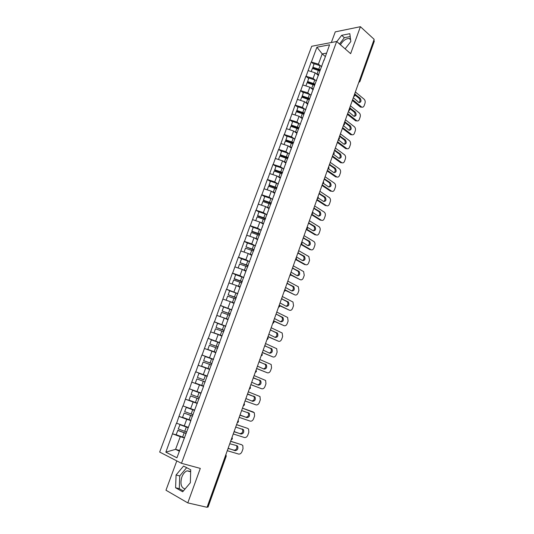 <?xml version="1.0" encoding="UTF-8"?>
<svg xmlns="http://www.w3.org/2000/svg" width="534" height="534" viewBox="0 0 534 534"><rect width="100%" height="100%" fill="white"/><g stroke="black" fill="none" stroke-linecap="round" stroke-linejoin="round"><path stroke-width="0.8" d="M190.671 471.395L187.047 470.828C184.837 471.749 183.102 473.825 181.847 477.056C180.018 483.757 181.086 487.736 185.058 488.984M340.425 44.769C343.015 40.624 345.919 38.528 349.129 38.468L350.511 39.029M176.807 460.902L165.974 490.225L187.794 502.894L207.058 507.3L374.16 39.342L360.41 26.7L335.272 31.866L331.34 42.506M311.716 46.271L159.666 452.064L181.48 463.312L336.667 41.492L311.716 46.271M179.624 450.489L175.579 449.341L165.847 452.151L176.921 457.798L190.625 421.346M165.847 452.151L172.482 433.782L178.55 435.597M188.202 427.293L176.434 423.175L172.482 433.782M176.627 423.262L178.963 416.4L187.267 419.056M194.576 410.045L182.882 405.893L178.963 416.4M183.075 405.974L185.391 399.178L197.32 403.243M200.891 392.951L189.276 388.765L185.391 399.178M189.47 388.839L191.759 382.11L203.547 386.376L190.398 421.353M207.352 376.083L195.604 371.798L191.759 382.11M195.798 371.864L201.885 354.976L211.604 358.828M213.553 359.302L201.885 354.976M202.079 355.037L208.1 338.309L214.508 340.979M219.701 342.668L208.1 338.309M208.3 338.369L214.267 321.795L219.194 323.951M225.795 326.181L214.267 321.795M214.461 321.842L220.375 305.421L224.46 307.304M231.836 309.84L220.375 305.421M220.569 305.468L226.429 289.194L229.967 290.903M237.817 293.647L226.429 289.194M226.63 289.234L232.43 273.114L235.621 274.723L234.232 278.948L242.202 281.792M243.751 277.593L239.973 275.684L232.43 273.114M232.63 273.148L238.378 257.174L241.535 258.83M249.471 261.593L245.894 259.711L238.378 257.174M238.578 257.194L244.272 241.368L247.396 243.077M255.065 245.687L251.761 243.878L244.272 241.368M244.479 241.388L250.119 225.702L253.209 227.464M260.665 229.94L257.582 228.178L250.119 225.702M250.326 225.722L255.913 210.176L258.97 211.978M266.259 214.348L263.355 212.619L255.913 210.176M256.12 210.182L261.66 194.776L264.677 196.632M271.839 198.895L269.076 197.193L261.66 194.776M261.867 194.783L267.354 179.517L270.344 181.413M277.386 183.589L274.743 181.9L267.354 179.517M267.561 179.517L273.001 164.385L275.958 166.328M282.9 168.417L280.363 166.742L273.001 164.385M273.208 164.379L278.601 149.38L281.525 151.369M288.38 153.378L285.937 151.709L278.601 149.38M278.808 149.373L284.148 134.501L287.038 136.537M293.827 138.473L291.464 136.804L284.148 134.501M284.362 134.488L289.655 119.749L292.512 121.825M299.234 123.694L296.944 122.026L289.655 119.749M289.862 119.736L295.108 105.125L297.939 107.241M304.6 109.043L302.377 107.374L295.108 105.125M295.322 105.105L300.522 90.62L303.319 92.782M309.934 94.518L307.771 92.843L300.522 90.62M300.735 90.593L305.889 76.235L308.659 78.438M315.22 80.113L313.111 78.431L305.889 76.235M306.102 76.208L311.215 61.971L313.952 64.213M320.467 65.829L318.411 64.14L311.215 61.971M311.429 61.937L316.922 47.199L329.571 44.809L323.978 60.509M203.347 386.316L324.031 59.808M190.905 420.598L186.733 419.263L184.217 426.059M186.733 419.263L179.157 416.48M197.253 403.41L193.128 402.009L190.638 408.737M193.128 402.009L185.585 399.252M203.547 386.382L199.469 384.907L196.999 391.576M199.469 384.907L191.953 382.184M209.588 369.428L205.757 367.959L203.307 374.568M205.757 367.959L198.261 365.269M215.769 352.7L211.985 351.165L209.555 357.713M211.985 351.165L204.515 348.502M221.897 336.12L218.152 334.524L215.749 341.012M218.152 334.524L210.716 331.888M227.971 319.686L224.267 318.03L221.884 324.465M224.267 318.03L216.857 315.42M233.992 303.405L230.328 301.683L227.965 308.058M230.328 301.683L222.945 299.1M239.96 287.259L236.335 285.483L233.992 291.798M236.335 285.483L228.979 282.927M245.874 271.259L242.289 269.423L239.973 275.684M242.289 269.423L234.96 266.893M251.734 255.399L248.197 253.503L245.894 259.711M248.197 253.503L240.894 251M250.493 258.75L250.593 259.083M257.548 239.673L254.044 237.723L251.761 243.878M254.044 237.723L246.768 235.247M256.453 242.63L256.54 242.997M263.309 224.086L259.844 222.084L257.582 228.178M259.844 222.084L252.595 219.628M262.361 226.65L262.434 227.05M269.023 208.634L265.598 206.571L263.355 212.619M265.598 206.571L258.369 204.148M268.215 210.817L268.275 211.244M274.683 193.315L271.299 191.199L269.076 197.193M271.299 191.199L264.096 188.796M274.015 195.117L274.062 195.571M280.297 178.129L276.946 175.96L274.743 181.9M276.946 175.96L269.777 173.583M279.769 179.558L279.803 180.038M285.864 163.064L282.553 160.847L280.363 166.742M282.553 160.847L275.404 158.498M285.47 164.132L285.49 164.646M291.384 148.132L288.106 145.869L285.937 151.709M288.106 145.869L280.984 143.539M291.123 148.839L291.13 149.38M296.851 133.326L293.613 131.01L291.464 136.804M293.613 131.01L286.518 128.707M296.724 133.68L296.724 134.254M302.271 119.249L302.277 118.655L299.073 116.278L296.944 122.026M299.073 116.278L292.005 113.996M307.771 104.177L304.493 101.674L302.377 107.374M304.493 101.674L297.445 99.417M307.784 103.75L307.764 104.377M313.158 89.779L309.86 87.189L307.771 92.843M309.86 87.189L302.838 84.953M313.244 88.978L313.218 89.632M318.451 75.468L315.187 72.824L313.111 78.431M315.187 72.824L308.191 70.615M318.658 74.333L318.618 75.007M359.382 80.741L373.827 40.284M374.007 40.457L374.314 41.158L359.903 81.555L359.569 80.901L359.002 81.802M325.259 56.477L322.202 53.907L318.411 64.14M326.494 53.146L322.202 53.907L316.922 47.199M207.426 507.046L225.642 456.036L226.229 456.143L208.053 507.073L207.172 506.986M187.794 502.894L200.303 468.398L181.48 463.312M336.667 41.492L350.638 53.667L360.41 26.7M184.497 437.94L180.272 436.679L175.579 449.341L179.357 451.217M180.272 436.679L172.669 433.868M195.604 371.798L207.319 376.183M345.138 48.874L350.831 41.525L349.83 33.689L341.673 35.311L336.82 41.619M183.549 466.055L176.08 474.98L175.586 487.762L182.688 491.781L190.351 482.716L190.718 469.773L183.549 466.055M350.197 36.552L344.357 37.687L339.517 43.975M344.357 37.687L341.673 35.311M186.666 467.671L179.744 475.921L179.284 488.657L183.382 490.966M179.284 488.657L175.586 487.762M179.744 475.921L176.08 474.98M318.538 75.227L317.723 74.88M320.1 70.448L312.744 67.918L314.139 63.72L320.073 65.695L318.771 69.206L312.831 67.224M355.37 91.975L364.101 99.191C365.149 100.258 365.443 101.634 364.989 103.316L364.155 105.679C363.594 107.014 362.78 107.468 361.718 107.04L360.31 106.927L352.34 100.459M360.31 106.927L361.398 106.827L352.614 99.684M353.328 97.689L359.002 102.561C361.171 102.301 361.571 100.859 360.21 98.249L354.656 93.964M361.999 107.154L360.63 107.14M359.108 102.608C360.27 101.286 360.276 99.871 359.115 98.369L354.916 94.912M321.808 66.37L320.073 65.695M320.333 69.8L318.771 69.206M318.644 74.533L316.181 73.632M319.893 70.989L312.39 68.412L311.215 71.569M313.218 89.525L312.397 89.178M314.82 84.719L307.444 82.176L308.832 77.971L314.793 79.966L313.485 83.504L307.517 81.508M350.424 105.825L359.249 112.908C360.303 113.962 360.604 115.331 360.15 117.026L359.309 119.409C358.721 120.791 357.88 121.245 356.779 120.777L355.437 120.684L347.38 114.336M355.437 120.684L356.525 120.604L347.647 113.595M348.362 111.586L354.049 116.345C356.271 116.112 356.699 114.677 355.317 112.027L349.703 107.828M357.092 120.911L355.697 120.858M354.175 116.405C355.397 115.077 355.41 113.655 354.229 112.127L349.516 108.362M316.535 80.641L314.793 79.966M315.047 84.105L313.485 83.504M313.291 88.851L310.835 87.956M314.606 85.3L307.07 82.703L305.875 85.921M307.778 103.91L307.017 103.596M309.5 99.11L302.09 96.554L303.486 92.349L309.466 94.358L308.145 97.929L302.157 95.913M345.438 119.783L354.356 126.732C355.424 127.766 355.731 129.141 355.27 130.843L354.422 133.246C353.808 134.675 352.934 135.129 351.806 134.621L350.524 134.555L342.387 128.327M350.524 134.555L351.606 134.488L342.641 127.619M343.362 125.59L349.056 130.236C351.339 130.042 351.779 128.601 350.384 125.917L344.717 121.805M352.14 134.775L350.725 134.688M349.209 130.309C350.478 128.981 350.511 127.539 349.296 125.997L344.537 122.306M311.222 95.032L309.466 94.358M309.72 98.523L308.145 97.929M307.951 103.309L305.441 102.401M309.273 99.731L301.71 97.121L300.488 100.392M302.357 118.448L301.583 118.134M304.133 113.629L296.697 111.052L298.092 106.84L304.093 108.869L302.765 112.467L296.75 110.438M340.412 133.854L349.423 140.662C350.504 141.69 350.811 143.059 350.351 144.774L349.496 147.19C348.856 148.666 347.954 149.126 346.793 148.579L345.578 148.532L337.348 142.431M345.578 148.532L346.653 148.485L337.588 141.757M338.356 139.781L344.023 144.24C346.366 144.08 346.826 142.638 345.411 139.921L339.684 135.89M347.153 148.746L345.712 148.619M344.196 144.327C345.525 142.992 345.565 141.543 344.33 139.975L339.517 136.357M305.855 109.543L304.093 108.869M304.347 113.068L302.765 112.467M302.558 117.894L300.001 116.966M303.893 114.283L296.297 111.653L295.062 114.984M296.931 133.126L296.103 132.792M298.726 128.267L291.257 125.67L292.652 121.458L298.68 123.501L297.338 127.132L291.304 125.083M335.345 148.045L344.45 154.713C345.545 155.721 345.858 157.083 345.391 158.812L344.53 161.255C343.863 162.777 342.928 163.244 341.733 162.643L340.659 162.67L332.275 156.649M340.585 162.616L341.667 162.596L332.502 156.008M333.436 154.266L338.95 158.351C341.346 158.231 341.833 156.789 340.398 154.032L334.611 150.094M342.12 162.837L340.659 162.67M339.143 158.458C340.525 157.123 340.585 155.654 339.324 154.072L334.458 150.528M300.448 124.175L298.68 123.501M299.033 127.78L297.338 127.132M297.124 132.599L294.508 131.651M298.473 128.961L290.843 126.311L289.582 129.702M291.457 147.925L290.569 147.571M293.273 143.025L285.77 140.415L287.165 136.203L293.219 138.259L291.858 141.917L285.803 139.861M330.239 162.349L339.444 168.871C340.545 169.865 340.866 171.227 340.398 172.963L339.524 175.426C338.83 177.001 337.862 177.468 336.64 176.827L335.566 176.827L327.155 170.98M337.041 177.034L335.566 176.827L336.634 176.821L327.369 170.373M328.724 169.011L333.83 172.582C336.286 172.495 336.794 171.06 335.352 168.263L329.498 164.419M334.044 172.702C335.486 171.361 335.566 169.885 334.277 168.277L329.358 164.812M294.995 138.933L293.219 138.259M293.64 142.598L291.858 141.917M291.644 147.431L288.961 146.463M292.999 143.759L285.343 141.096L284.061 144.54M285.944 162.857L284.982 162.476M287.953 157.991L280.243 155.287L281.632 151.069L287.706 153.138L286.337 156.829L280.263 154.753M325.086 176.767L334.411 183.162C335.512 184.143 335.826 185.498 335.359 187.234L334.478 189.71C333.777 191.306 332.802 191.786 331.554 191.159L322.196 184.864M323.517 183.442L328.717 186.953C331.187 186.86 331.714 185.418 330.279 182.621L324.345 178.857M331.554 191.159L330.486 191.139L321.995 185.431M328.904 187.06C330.399 185.739 330.499 184.257 329.211 182.615L324.218 179.21M289.495 153.819L287.706 153.138M288.126 157.51L286.337 156.829M286.111 162.389L283.36 161.395M287.479 158.685L279.796 156.001L278.494 159.512M280.377 177.909L279.335 177.502M282.406 173.003L274.663 170.279L276.051 166.061L282.152 168.15L280.771 171.875L274.67 169.779M319.899 191.306L329.385 197.6C330.446 198.581 330.746 199.916 330.279 201.612L329.391 204.115C328.684 205.723 327.696 206.224 326.441 205.617L316.982 199.469M318.331 198.034L323.564 201.452C326.034 201.351 326.581 199.91 325.199 197.119L319.145 193.408M326.441 205.617L325.373 205.577L316.789 200.003M323.724 201.538C325.259 200.25 325.393 198.768 324.131 197.093L319.032 193.729M283.948 168.831L282.152 168.15M282.573 172.555L280.771 171.875M280.537 177.475L277.707 176.447M281.919 173.737L274.202 171.04L272.874 174.611M274.763 193.094L273.628 192.661M276.806 188.148L269.036 185.405L270.424 181.186L276.545 183.289L275.157 187.047L269.029 184.938M314.659 205.964L324.318 212.158C325.339 213.133 325.62 214.454 325.159 216.116L324.265 218.633C323.551 220.262 322.556 220.776 321.288 220.195L311.722 214.194M313.044 212.706L318.377 216.063C320.841 215.963 321.401 214.521 320.073 211.738L313.905 208.086M321.288 220.195L320.22 220.128L311.549 214.688M318.498 216.13C320.073 214.888 320.24 213.406 319.005 211.684L313.805 208.367M278.354 183.97L276.545 183.289M276.966 187.728L275.157 187.047M274.917 192.687L271.986 191.633M276.492 188.996L268.562 186.206L267.207 189.837M269.103 208.414L267.861 207.94M271.165 203.414L263.362 200.664L264.751 196.439L270.898 198.555L269.496 202.346L263.342 200.223M309.386 220.749L319.205 226.83C320.193 227.811 320.453 229.106 319.993 230.735L319.098 233.271C318.371 234.913 317.37 235.454 316.088 234.887L306.663 229.193M307.531 227.344L313.144 230.801C315.601 230.688 316.188 229.246 314.906 226.476L308.619 222.885M316.088 234.887L315.027 234.8L306.256 229.5M313.224 230.848C314.84 229.64 315.047 228.158 313.845 226.403L308.532 223.125M272.707 199.242L270.898 198.555M271.305 203.027L269.496 202.346M269.243 208.033L266.199 206.938M270.831 204.308L262.868 201.498L261.493 205.196M263.396 223.859L262.02 223.346M265.471 218.82L257.635 216.05L257.608 215.636L259.03 211.824L265.198 213.96L263.783 217.779L257.608 215.636M304.06 235.648L314.052 241.628C315 242.603 315.247 243.884 314.793 245.473L313.885 248.036C313.151 249.692 312.136 250.246 310.841 249.705L301.597 244.318M301.844 241.849L307.871 245.66C310.314 245.54 310.921 244.098 309.693 241.341L303.292 237.804M310.841 249.705L309.787 249.592L301.156 244.572M307.904 245.68C309.566 244.519 309.807 243.037 308.639 241.241L303.219 238.01M267.013 214.641L265.198 213.96M265.605 218.466L263.783 217.779M263.522 223.512L260.352 222.371M265.124 219.754L257.128 216.931L255.726 220.689M257.635 239.439L256.106 238.872M259.731 234.359L251.861 231.569L251.821 231.189L253.256 227.337L259.444 229.493L258.022 233.351L251.821 231.189M298.693 250.68L308.852 256.54L309.54 260.332L308.632 262.915C307.891 264.59 306.87 265.164 305.555 264.637L296.357 259.491M296.463 256.934L302.551 260.645C304.987 260.512 305.615 259.07 304.44 256.32L297.919 252.856M305.555 264.637L304.507 264.504L296.083 259.798M302.544 260.639C304.24 259.511 304.527 258.035 303.385 256.2L297.859 253.016M261.273 230.181L259.444 229.493M259.851 234.032L258.022 233.351M257.748 239.132L254.418 237.93M259.37 235.34L251.334 232.49L249.912 236.315M251.821 255.159L250.112 254.531M253.937 250.032L245.98 246.882L247.429 242.997L253.643 245.166L252.208 249.058L245.98 246.882M293.286 265.832L303.612 271.586L304.253 275.31L303.332 277.92C302.584 279.609 301.55 280.203 300.228 279.703L290.963 274.723M291.03 272.14L297.184 275.751C299.614 275.611 300.268 274.169 299.14 271.432L292.498 268.028M300.228 279.703L290.823 275.057M297.131 275.724C298.873 274.636 299.194 273.154 298.085 271.285L292.458 268.141M255.486 245.854L253.643 245.166M254.044 249.738L252.208 249.058M251.928 254.878L248.397 253.61M253.557 251.053L245.493 248.19L244.045 252.081M245.96 271.018L244.005 270.297M248.096 265.845L240.093 262.701L241.555 258.783L247.796 260.972L246.341 264.897L240.093 262.701M287.826 281.118L298.326 286.751L298.913 290.423L297.985 293.046C297.238 294.755 296.19 295.369 294.855 294.888L285.39 290.015M285.557 287.472L291.778 290.983C294.201 290.83 294.868 289.395 293.793 286.665L287.038 283.327M294.855 294.888L285.37 290.363M291.671 290.93C293.46 289.889 293.813 288.407 292.745 286.491L287.012 283.4M249.638 261.66L247.796 260.972M248.19 265.585L246.341 264.897M246.054 270.771L238.144 267.995M247.703 266.913L239.599 264.03L238.137 267.961M240.046 287.012L237.77 286.184M282.326 296.524L292.992 302.044L293.533 305.655L292.599 308.305C291.844 310.027 290.79 310.661 289.435 310.207L279.576 305.348M280.03 302.938L286.324 306.349C288.734 306.182 289.428 304.74 288.4 302.024L281.525 298.76M289.435 310.207L279.689 305.708M286.157 306.262C287.993 305.274 288.393 303.793 287.359 301.83L281.511 298.793M242.282 281.565L234.152 278.668M243.744 277.607L235.627 274.716M240.126 286.798L232.203 284.048M241.789 282.907L233.658 280.003L232.183 283.968M234.086 303.152L231.349 302.164M236.255 297.885L228.165 294.775L229.647 290.79L235.935 293.012L234.459 297.004L228.165 294.775M276.772 312.07L287.612 317.463L288.113 321.014L287.165 323.691C286.404 325.426 285.336 326.08 283.968 325.653L273.655 320.794M274.463 318.538L280.824 321.842C283.227 321.662 283.941 320.22 282.96 317.516L276.826 314.439L281.925 317.296C282.92 319.305 282.479 320.787 280.59 321.728M283.968 325.653L273.635 321.041M237.797 293.7L235.935 293.012M236.322 297.692L234.459 297.004M234.152 302.972L226.222 300.248M235.828 299.04L227.658 296.123L226.169 300.121M228.065 319.432L224.647 318.204M230.254 314.119L222.117 311.022L223.612 307.003L229.927 309.246L228.439 313.271L222.117 311.022M271.172 327.743L282.186 333.009L282.64 336.507L281.692 339.203C280.917 340.959 279.843 341.633 278.461 341.226L268.035 336.547M268.842 334.271L275.277 337.461C277.673 337.274 278.408 335.833 277.473 333.136L270.364 330.012M278.461 341.226L267.968 336.72M274.97 337.328C276.912 336.44 277.4 334.958 276.438 332.889L270.471 329.999M231.803 309.934L229.927 309.246M230.314 313.959L228.439 313.271M228.118 319.292L220.202 316.602M229.807 315.32L221.61 312.383L220.108 316.422M221.997 335.859L213.987 332.862L222.037 335.752M224.2 330.499L216.016 327.422L217.525 323.357L223.866 325.62L222.364 329.685L216.016 327.422M265.531 343.556L276.712 348.689L277.126 352.126L276.165 354.843C275.384 356.619 274.302 357.319 272.901 356.932L262.361 352.433M263.182 350.137L269.683 353.221C272.073 353.014 272.821 351.572 271.939 348.889L264.71 345.845M272.901 356.932L262.314 352.567M269.29 353.054C271.292 352.233 271.826 350.751 270.912 348.615L264.911 345.818M225.748 326.307L223.866 325.62M224.247 330.372L222.364 329.685M223.739 331.748L215.502 328.79L213.987 332.862M215.869 352.44L207.819 349.456L215.896 352.36M218.092 347.02L209.862 343.963L211.384 339.864L217.752 342.147L216.23 346.246L209.862 343.963M259.838 359.502L271.185 364.502L271.559 367.886L270.591 370.623C269.81 372.418 268.709 373.132 267.3 372.772L256.64 368.453M257.468 366.137L264.036 369.114C266.419 368.887 267.194 367.445 266.353 364.775L259.01 361.805M267.3 372.772L256.607 368.547M263.542 368.907C265.612 368.173 266.206 366.691 265.331 364.475L259.324 361.772M219.641 342.835L217.752 342.147M218.126 346.933L216.23 346.246M217.612 348.322L209.348 345.344L207.819 349.456M209.688 369.161L201.585 366.197L209.702 369.121M211.931 363.694L203.648 360.65L205.189 356.518L211.577 358.815L210.049 362.953L203.648 360.65M254.091 375.582L265.618 380.448L265.952 383.772L264.971 386.536C264.183 388.345 263.075 389.086 261.647 388.752L250.867 384.614M251.701 382.277L258.349 385.141C260.726 384.901 261.513 383.452 260.719 380.795L253.263 377.912M261.647 388.752L250.853 384.66M257.715 384.894C259.871 384.266 260.532 382.791 259.704 380.468L253.717 377.872M213.48 359.509L211.577 358.815M211.951 363.647L210.049 362.953M211.431 365.049L203.127 362.052L201.585 366.197M203.648 386.109L195.304 383.085L203.648 386.109M203.808 379.814L197.386 377.491L198.935 373.326L205.35 375.642L203.808 379.814L197.386 377.491M248.297 391.809L259.991 396.528L260.292 399.799L259.304 402.583C258.509 404.412 257.388 405.173 255.946 404.865L245.046 400.921L255.946 404.865M245.887 398.558L252.609 401.308C254.978 401.047 255.786 399.599 255.038 396.956L247.462 394.159M251.728 400.987C254.024 400.587 254.791 399.125 254.024 396.602L248.123 394.132M207.259 376.33L205.35 375.642M205.196 381.923L196.859 378.906L195.304 383.085M198.915 398.918L190.531 395.914L188.963 400.133L197.34 403.177M200.991 393.298L192.627 390.281L191.059 394.486L199.429 397.523M242.456 408.176L254.324 412.742L254.584 415.959L253.59 418.769C252.782 420.618 251.654 421.399 250.192 421.119L239.172 417.361M240.02 414.985L246.821 417.615C249.184 417.341 250.012 415.886 249.305 413.256L241.608 410.539M253.403 412.034L242.463 408.156M240.433 415.379L245.814 417.221C248.177 416.947 249.004 415.499 248.297 412.875L247.809 412.422M200.991 393.311L192.627 390.281M198.902 398.951L190.531 395.914M192.58 416.066L184.143 413.076L182.561 417.334L190.978 420.398M194.476 410.319L186.259 407.395L184.677 411.641L193.088 414.698M236.562 424.684L247.636 428.355L248.597 429.096L248.824 432.26L247.823 435.097C247.008 436.966 245.867 437.767 244.392 437.513L233.251 433.955M234.106 431.552L240.981 434.062C243.337 433.768 244.185 432.313 243.517 429.696L235.708 427.073M247.636 428.355L236.582 424.617M234.386 431.839L239.98 433.641C242.336 433.348 243.177 431.899 242.516 429.283L242.149 428.895M194.456 410.372L186.259 407.395M192.554 416.133L184.143 413.076M186.186 433.368L177.909 430.351L176.1 434.696L184.557 437.78M188.095 427.567L180.038 424.63L178.236 428.949L186.68 432.026M230.615 441.338L241.809 444.809L242.823 445.596L243.017 448.707L242.009 451.564C241.188 453.453 240.033 454.28 238.538 454.047L227.27 450.689M228.138 448.266L235.087 450.656C237.443 450.342 238.304 448.88 237.683 446.27L236.869 445.643L229.753 443.747M241.809 444.809L230.655 441.224M240.807 444.375L241.161 444.528M228.325 448.473L234.092 450.209C236.442 449.895 237.303 448.44 236.682 445.837L236.388 445.496M188.061 427.661L179.831 424.663M186.146 433.474L177.702 430.397M225.782 454.855L225.388 455.963M353.949 95.953L354.569 94.204L354.856 95.686L353.695 96.667M348.849 110.224L349.476 108.462L349.77 109.937L348.602 110.912M343.709 124.616L344.343 122.84M338.529 139.127L339.17 137.331M333.303 153.752L333.95 151.95M328.036 168.51L328.69 166.688M322.723 183.382L323.384 181.547M317.37 198.388L318.03 196.539M311.963 213.52L312.63 211.651M306.516 228.779L307.19 226.897M301.016 244.172L301.697 242.269M295.476 259.698L296.156 257.782M295.322 260.151L296.517 259.177L296.203 257.662M289.882 275.357L290.576 273.421M284.242 291.15L284.942 289.201M278.554 307.083L279.255 305.114M272.814 323.157L273.521 321.168M267.027 339.37L267.741 337.368M261.186 355.724L261.907 353.702M255.292 372.231L256.02 370.189M249.345 388.879L250.079 386.823M243.344 405.68L244.085 403.604M237.296 422.628L238.044 420.532M231.189 439.729L231.943 437.62M318.337 70.395L317.029 73.912M355.39 94.278L354.689 94.358M360.21 98.249L359.115 98.369M313.037 84.706L311.722 88.25M350.444 108.135L349.57 108.215M355.317 112.027L354.229 112.127M307.697 99.13L306.369 102.715M345.458 122.099L344.584 122.166M350.384 125.917L349.296 125.997M302.311 113.682L300.976 117.293M340.438 136.177L339.564 136.223M345.411 139.921L344.33 139.975M296.877 128.36L295.536 131.998M335.372 150.368L334.504 150.401M340.398 154.032L339.324 154.072M291.404 143.159L290.042 146.83M330.266 164.672L329.398 164.692M335.352 168.263L334.277 168.277M285.877 158.084L284.509 161.782M325.119 179.097L324.258 179.097M330.259 182.608L329.184 182.601M280.31 173.136L278.922 176.867M319.933 193.642L319.072 193.622M325.119 197.073L324.051 197.039M274.69 188.315L273.295 192.08M314.7 208.307L313.838 208.267M319.946 211.651L318.878 211.597M269.023 203.628L267.614 207.426M309.42 223.092L308.565 223.032M314.726 226.349L313.665 226.276M263.302 219.073L261.887 222.905M304.1 237.997L303.252 237.924M309.466 241.174L308.405 241.074M257.535 234.653L256.106 238.518M298.74 253.029L297.885 252.936M304.16 256.12L303.105 255.993M251.721 250.373L250.272 254.271M293.326 268.188L292.485 268.075M298.806 271.185L297.758 271.038M245.854 266.226L244.392 270.157M287.873 283.474L287.032 283.34M293.413 286.384L292.365 286.211M241.889 276.919L240.427 280.877M239.933 282.219L238.464 286.184M282.373 298.893L281.592 298.746M287.973 301.703L286.932 301.51M233.959 298.352L232.477 302.357M276.826 314.439L276.158 314.299M282.486 317.156L281.451 316.936M227.931 314.633L226.436 318.671M271.232 330.119L270.685 329.992M276.952 332.742L275.918 332.495M221.85 331.06L220.342 335.132M265.585 345.932L265.164 345.818M271.372 348.462L270.344 348.188M215.716 347.634L214.194 351.746M265.745 364.308L264.724 364.008M209.528 364.355L207.993 368.507M260.071 380.295L259.05 379.968M203.28 381.229L201.732 385.414M254.344 396.422L253.33 396.068M199.069 392.617L197.507 396.829M196.979 398.257L195.417 402.482M246.821 417.615L245.814 417.221M192.727 409.745L191.152 414.004M190.618 415.439L189.043 419.704M240.981 434.062L239.98 433.641M186.326 427.04L184.737 431.325M184.203 432.78L182.608 437.086M228.879 448.787L228.539 448.633M235.087 450.656L234.092 450.209M187.047 470.828L190.665 471.782M349.129 38.468L350.604 39.783M358.735 82.536L359.903 81.555M343.475 125.276L344.644 124.302L344.35 122.82M338.302 139.761L339.477 138.793L339.177 137.305M333.089 154.373L334.264 153.398L333.964 151.916M327.829 169.098L329.004 168.13L328.704 166.641M322.523 183.956L323.704 182.988L323.397 181.493M317.169 198.935L318.357 197.967L318.05 196.472M311.776 214.041L312.964 213.073L312.657 211.577M306.336 229.28L307.531 228.312L307.217 226.81M300.849 244.652L302.044 243.678L301.73 242.169M289.728 275.791L290.937 274.81L290.623 273.295M284.095 291.564L285.31 290.583L284.989 289.054M278.414 307.477L279.629 306.489L279.315 304.954M272.68 323.531L273.909 322.536L273.588 320.987M266.9 339.724L268.128 338.723L267.814 337.161M261.066 356.058L262.301 355.05L261.987 353.481M255.179 372.545L256.42 371.524L256.106 369.949M249.238 389.173L250.493 388.151L250.172 386.556M243.244 405.953L244.505 404.919L244.192 403.31M237.203 422.888L238.471 421.84L238.157 420.218M231.095 439.976L232.377 438.915L232.063 437.273M226.229 456.143L225.915 454.487M355.103 94.091L354.589 94.151M350.211 107.975L349.63 108.035M345.278 121.972L344.637 122.026M340.305 136.083L339.604 136.123M335.292 150.314L334.524 150.341M330.239 164.652L329.405 164.672M330.279 182.621L329.211 182.615M325.199 197.119L324.131 197.093M320.073 211.738L319.005 211.684M314.906 226.476L313.845 226.403M309.693 241.341L308.639 241.241M304.44 256.32L303.385 256.2M299.14 271.432L298.085 271.285M293.793 286.665L292.745 286.491M288.4 302.024L287.359 301.83M282.96 317.516L281.925 317.296M277.473 333.136L276.438 332.889M271.939 348.889L270.912 348.615M266.353 364.775L265.331 364.475M260.719 380.795L259.704 380.468M255.038 396.956L254.024 396.602M249.305 413.256L248.297 412.875M243.517 429.696L242.516 429.283M237.683 446.27L236.682 445.837"/></g></svg>
